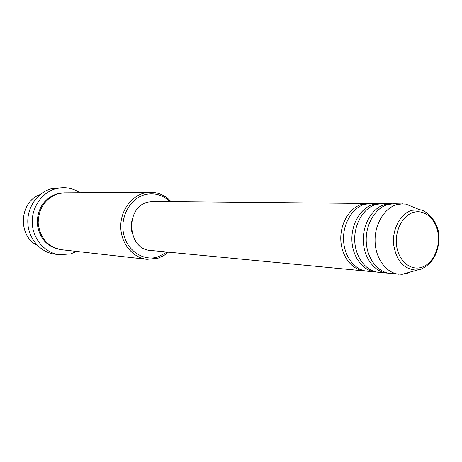 <?xml version="1.0" encoding="UTF-8"?>
<svg xmlns="http://www.w3.org/2000/svg" width="462" height="462" viewBox="0 0 462 462"><rect width="100%" height="100%" fill="white"/><g stroke="black" fill="none" stroke-linecap="round" stroke-linejoin="round"><path stroke-width="0.69" d="M365.667 270.998L364.27 270.917C351.894 269.831 341.389 256.156 340.806 239.847C340.124 223.544 349.526 207.836 361.786 204.343L369.207 203.557M376.963 272.078L367.053 271.182C354.654 270.097 344.126 256.375 343.549 240.003C342.868 223.648 352.292 207.877 364.57 204.371L370.611 203.523L380.555 203.667M375.525 271.991C363.063 270.905 352.477 257.039 351.9 240.488C351.212 223.949 360.701 208.004 373.048 204.464L379.117 203.603M388.588 273.192L378.39 272.268C365.904 271.177 355.301 257.259 354.724 240.65C354.036 224.053 363.542 208.05 375.918 204.493L381.993 203.632L392.232 203.782M387.11 273.106C374.555 272.008 363.894 257.94 363.323 241.147C362.635 224.365 372.199 208.183 384.638 204.585L390.754 203.713M411.22 271.656L407.784 273.169L402.206 274.301L390.055 273.383C377.483 272.285 366.805 258.171 366.227 241.314C365.546 224.468 375.127 208.223 387.589 204.62L393.716 203.742L405.89 204.106L414.581 207.675M40.015 194.646C19.277 201.646 17.458 236.238 37.347 245.374M169.86 201.623C162.763 194.877 154.579 192.521 145.305 194.56C130.405 198.152 119.987 216.557 123.556 233.529C126.9 250.554 143.122 261.44 157.704 257.039L167.215 252.038M168.434 252.16L163.941 255.498L158.125 258.171L147.02 259.326C133.125 257.865 121.414 244.098 120.784 227.951C120.033 211.821 130.532 196.437 144.283 193.064L150.543 192.261C158.535 192.365 165.384 195.49 171.084 201.634M62.999 187.664L52.206 188.519C37.965 191.817 27.096 206.907 27.818 222.823C28.425 238.756 40.46 252.477 54.851 254.158L59.477 254.724C44.981 253.032 32.854 239.177 32.248 223.094C31.52 207.011 42.475 191.77 56.82 188.444L62.999 187.664C69.098 187.612 74.717 189.299 79.839 192.735M147.02 259.326L61.498 249.734C47.846 247.02 40.067 238.126 38.173 223.054C38.641 207.813 45.565 197.967 58.928 193.52L64.489 192.839L150.543 192.261M364.27 270.917L150.641 250.45C126.992 249.601 124.798 206.733 148.25 202.073L153.217 201.461L367.816 203.494M131.612 231.214L131.168 224.867L132.276 218.601M76.756 251.449L70.599 253.904L59.477 254.724M399.035 274.243C386.394 273.14 375.658 258.876 375.086 241.828C374.405 224.792 384.043 208.362 396.575 204.712L402.731 203.829M413.23 212.456C402.079 215.737 394.202 231.924 396.743 246.754C399.11 261.636 411.128 271.102 422.072 267.175C433.056 263.461 440.413 247.667 438.051 233.264C435.851 218.809 424.353 208.951 413.23 212.456M421.246 269.161L416.487 270.114C403.794 269.398 396.153 260.701 393.56 244.023C392.261 228.869 400.583 213.611 411.723 210.314L419.658 209.765L405.89 204.106M60.978 249.671C47.188 247.216 39.253 238.421 37.185 223.285C37.532 207.946 44.439 198.025 57.889 193.526L63.964 192.845M402.206 274.301L421.737 268.832C433.269 263.069 438.992 252.206 438.9 236.244C438.657 222.02 426.68 210.17 419.658 209.765"/></g></svg>
